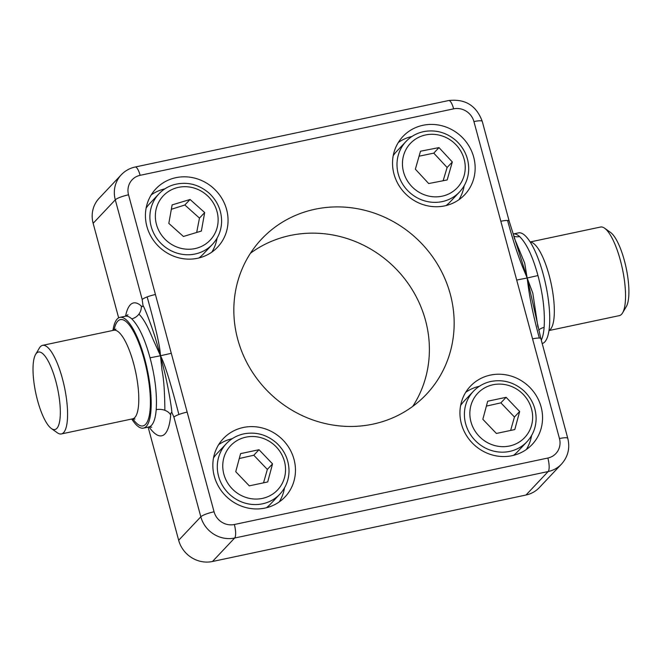 <?xml version="1.0" encoding="UTF-8"?>
<svg xmlns="http://www.w3.org/2000/svg" width="662" height="662" viewBox="0 0 662 662"><rect width="100%" height="100%" fill="white"/><g stroke="black" fill="none" stroke-linecap="round" stroke-linejoin="round"><path stroke-width="0.99" d="M131.746 419.021A56.601 15.905 -102 0 0 143.431 428.115A56.601 15.905 -102 0 0 147.254 369.446A56.601 15.905 -102 0 0 119.946 317.371L125.267 316.246A56.601 15.905 78 0 1 131.705 318.819C138.78 325.927 144.895 338.927 150.034 357.811L160.485 355.751L162 370.306C163.779 378.606 164.73 391.945 164.863 410.308A11.32 7.911 4.7 0 0 156.215 409.679A56.601 15.905 78 0 1 148.743 426.99L151.755 427.205M150.034 357.811C155.115 376.819 157.175 394.105 156.215 409.679M142.198 299.522A11.32 2.077 -15.1 0 1 147.154 296.915C157.374 333.706 159.956 347.169 160.485 355.751L171.292 353.301L128.536 194.818A11.32 2.077 164.9 0 0 115.296 199.841L142.198 299.522L142.984 305.43C145.863 310.445 152.641 329.039 155.496 338.53L160.485 355.751L154.56 342.717C151.755 336.999 146.55 321.591 138.912 314.136A11.32 10.129 132.2 0 0 141.271 306.01A67.921 19.09 -102 0 0 125.573 316.171M131.705 318.819A11.32 10.129 132.2 0 0 138.912 314.136M142.984 305.43C142.694 306.779 142.123 306.978 141.271 306.01M147.154 296.915A11.32 2.077 -15.1 0 1 155.429 294.507M149.058 426.932A67.921 19.09 -102 0 0 170.688 415.033C170.771 413.096 171.168 412.26 171.88 412.534C171.375 405.012 167.337 383.513 164.937 373.534L160.485 355.751C164.25 363.09 169.158 377.381 178.881 414.503A11.32 2.077 164.9 0 0 173.924 417.11L200.818 516.799A28.301 26.662 43.3 0 0 234.638 538.024L548.161 471.543A28.301 26.662 43.3 0 0 561.492 464.112C568.037 456.697 570.139 448.116 567.781 438.352A11.32 2.077 -15.1 0 0 559.456 438.542A16.98 15.996 -136.7 0 1 547.863 458.038A11.32 3.178 78 0 1 548.161 471.543L526 495.019A28.301 26.662 43.3 0 0 539.34 487.58L561.492 464.112M547.863 458.038L234.348 524.519A16.98 15.996 -136.7 0 1 214.058 511.784L187.156 412.095A11.32 2.077 164.9 0 0 178.881 414.503M187.156 412.095L171.292 353.301M171.88 412.534L173.924 417.11M541.301 340.21A56.601 15.905 -102 0 0 544.131 327.417C545.083 311.81 543.022 294.516 537.949 275.558L527.142 277.999L524.701 263.145L514.117 237.567M537.949 275.558C532.794 256.633 526.687 243.633 519.62 236.566A56.601 15.905 -102 0 0 513.182 233.992L518.495 232.867A56.601 15.905 -102 0 1 545.703 284.528A56.601 15.905 -102 0 1 542.203 343.553M513.613 236.069A11.32 10.129 132.2 0 0 519.62 236.566M128.536 194.818A16.98 15.996 -136.7 0 1 140.129 175.322L453.644 108.841A16.98 15.996 -136.7 0 1 473.934 121.576L516.699 280.059L527.142 277.999C528.317 285.893 529.335 301.011 539.315 338.067A11.32 2.077 164.9 0 1 540.887 338.671L527.142 277.999L532.802 293.134L537.966 327.127M544.131 327.417A11.32 7.911 4.7 0 0 538.661 330.156M516.699 280.059L559.456 438.542M539.315 338.067A11.32 2.077 164.9 0 0 532.562 338.853M527.142 277.999C524.023 269.972 517.552 257.328 507.58 220.479A11.32 2.077 -15.1 0 1 509.152 221.083L527.142 277.999M500.836 221.265A11.32 2.077 -15.1 0 1 507.58 220.479M164.879 188.852A42.451 39.993 43.3 0 0 151.226 194.893M211.84 252.106A42.451 39.993 43.3 0 0 217.078 238.121M212.461 244.336C218.278 238.022 221.323 230.492 221.621 221.745C221.629 210.524 217.434 200.975 209.035 193.097C198.443 184.11 186.659 181.322 173.676 184.756C167.949 186.51 163.034 189.531 158.946 193.825A36.791 34.656 43.3 0 0 161.909 244.286A36.791 34.656 43.3 0 0 212.461 244.336L203.077 254.274A36.791 34.656 -136.7 0 1 198.956 257.957M146.12 208.1A36.791 34.656 -136.7 0 1 149.562 203.772L158.946 193.825M411.979 136.455A42.451 39.993 43.3 0 0 398.317 142.495M458.94 199.709A42.451 39.993 43.3 0 0 464.178 185.724M459.552 191.939C465.369 185.625 468.423 178.095 468.713 169.348C468.729 158.127 464.534 148.578 456.135 140.7C446.718 132.59 436.059 129.529 424.168 131.515C417.043 132.954 411.003 136.256 406.046 141.428A36.791 34.656 43.3 0 0 409.008 191.889A36.791 34.656 43.3 0 0 459.552 191.939L450.168 201.877A36.791 34.656 -136.7 0 1 446.047 205.559M393.22 155.702A36.791 34.656 -136.7 0 1 396.662 151.375L406.046 141.428M479.379 386.269A42.451 39.993 43.3 0 0 465.725 392.301M526.34 449.523A42.451 39.993 43.3 0 0 531.578 435.53M526.96 441.744C532.778 435.431 535.831 427.9 536.121 419.154C536.129 407.933 531.934 398.392 523.534 390.514C513.927 382.247 503.079 379.227 490.997 381.444C484.104 382.95 478.254 386.211 473.446 391.242A36.791 34.656 43.3 0 0 476.408 441.695A36.791 34.656 43.3 0 0 526.96 441.744L517.576 451.691A36.791 34.656 -136.7 0 1 513.455 455.373M460.62 405.508A36.791 34.656 -136.7 0 1 464.062 401.18L473.446 391.242M232.288 438.666A42.451 39.993 43.3 0 0 218.625 444.698M279.248 501.912A42.451 39.993 43.3 0 0 284.486 487.927M279.861 494.142C285.678 487.828 288.731 480.298 289.021 471.551C289.037 460.33 284.842 450.789 276.443 442.911C266.827 434.644 255.987 431.624 243.906 433.842C237.013 435.339 231.162 438.608 226.354 443.639A36.791 34.656 43.3 0 0 229.317 494.092A36.791 34.656 43.3 0 0 279.861 494.142L270.477 504.08A36.791 34.656 -136.7 0 1 266.356 507.771M213.528 457.905A36.791 34.656 -136.7 0 1 216.97 453.578L226.354 443.639M119.946 317.371A56.601 15.905 -102 0 0 112.962 330.429M170.688 415.033A11.32 7.911 4.7 0 0 164.863 410.308M140.129 175.322A11.32 3.178 -102 0 0 135.172 167.014C129.735 168.198 125.11 170.788 121.287 174.776L99.135 198.252A28.301 26.662 43.3 0 0 93.143 223.309L118.655 317.868M450.276 294.143A113.202 106.64 -136.7 0 1 426.32 394.387A113.202 106.64 -136.7 0 1 270.799 394.238A113.202 106.64 -136.7 0 1 261.672 238.982A113.202 106.64 -136.7 0 1 369.131 211.476A113.202 106.64 -136.7 0 1 450.276 294.143M294.002 459.337A42.451 39.993 -136.7 0 1 285.024 496.922A42.451 39.993 -136.7 0 1 226.702 496.864A42.451 39.993 -136.7 0 1 223.276 438.649A42.451 39.993 -136.7 0 1 263.575 428.331A42.451 39.993 -136.7 0 1 294.002 459.337M473.694 157.126A42.451 39.993 -136.7 0 1 464.716 194.719A42.451 39.993 -136.7 0 1 406.394 194.661A42.451 39.993 -136.7 0 1 402.968 136.438A42.451 39.993 -136.7 0 1 443.267 126.128A42.451 39.993 -136.7 0 1 473.694 157.126M226.603 209.523A42.451 39.993 -136.7 0 1 217.616 247.116A42.451 39.993 -136.7 0 1 159.294 247.058A42.451 39.993 -136.7 0 1 155.876 188.835A42.451 39.993 -136.7 0 1 196.175 178.525A42.451 39.993 -136.7 0 1 226.603 209.523M541.102 406.94A42.451 39.993 -136.7 0 1 532.116 444.525A42.451 39.993 -136.7 0 1 473.793 444.475A42.451 39.993 -136.7 0 1 470.376 386.252A42.451 39.993 -136.7 0 1 510.675 375.933A42.451 39.993 -136.7 0 1 541.102 406.94M530.179 241.961L600.55 227.033A45.281 12.727 78 0 1 604.605 228.208A45.281 12.727 78 0 1 622.388 268.689A45.281 12.727 78 0 1 622.57 312.911A45.281 12.727 78 0 1 619.334 315.625L548.963 330.553M51.338 428.513L57.321 432.774A45.281 12.727 -102 0 0 61.376 433.941A45.281 12.727 -102 0 0 64.429 387.005A45.281 12.727 -102 0 0 42.591 345.349A45.281 12.727 -102 0 0 39.356 348.063L35.624 354.393A39.621 11.138 78 0 1 57.561 388.462A39.621 11.138 78 0 1 51.338 428.513A39.621 11.138 78 0 1 37.544 400.436A39.621 11.138 78 0 1 35.624 354.393M622.57 312.911L626.302 306.589A39.621 11.138 -102 0 0 626.144 267.895A39.621 11.138 -102 0 0 610.587 232.47L604.605 228.208M148.131 427.122L178.666 540.275A28.301 26.662 43.3 0 0 212.485 561.5L526 495.019M412.749 406.385A113.202 106.64 43.3 0 0 425.509 320.383A113.202 106.64 43.3 0 0 250.476 253.215M240.596 453.619L259.007 449.713L272.554 463.88L267.705 481.953L249.293 485.85L235.738 471.692L240.596 453.619M272.554 463.88L267.34 469.408L253.794 455.241L239.28 458.518M253.794 455.241L259.007 449.713M263.542 482.83L267.34 469.408M487.695 401.222L506.099 397.316L519.653 411.483L514.796 429.555L496.392 433.453L482.838 419.294L487.695 401.222M519.653 411.483L514.44 417.01L500.886 402.844L486.371 406.12M500.886 402.844L506.099 397.316M510.634 430.432L514.44 417.01M420.511 151.209L438.997 147.609L452.328 161.983L447.173 179.948L428.686 183.548L415.355 169.174L420.511 151.209M452.328 161.983L447.115 167.503L433.784 153.137L419.079 156.199M433.784 153.137L438.997 147.609M443.126 180.734L447.115 167.503M172.137 204.897L190.068 199.485L204.682 212.56L201.356 231.055L183.415 236.466L168.81 223.392L172.137 204.897M204.682 212.56L199.469 218.088L184.855 205.005L171.35 209.283M184.855 205.005L190.068 199.485M196.68 232.461L199.469 218.088M548.98 330.429A45.281 12.727 -102 0 0 551.181 283.791A45.281 12.727 -102 0 0 530.237 242.06M132.83 418.798A54.334 15.267 -102 0 0 150.357 405.359A54.334 15.267 -102 0 0 135.511 335.361A54.334 15.267 -102 0 0 114.046 330.189M42.591 345.349L113.798 330.255A45.281 12.727 78 0 1 135.636 371.912A45.281 12.727 78 0 1 132.582 418.847L134.99 419.021M121.287 174.776A28.301 26.662 43.3 0 0 115.296 199.841L93.143 223.309M453.644 108.841A11.32 3.178 -102 0 0 448.687 100.533L135.172 167.014M473.934 121.576A11.32 2.077 -15.1 0 1 482.259 121.394C476.433 105.614 465.245 98.663 448.687 100.533M234.348 524.519A11.32 3.178 78 0 1 234.638 538.024L212.485 561.5M214.058 511.784A11.32 2.077 164.9 0 0 200.818 516.799L178.666 540.275M245.883 437.16A32.264 30.394 -136.7 0 1 284.511 477.534A32.264 30.394 -136.7 0 1 232.048 488.655A32.264 30.394 -136.7 0 1 245.883 437.16M492.983 384.763A32.264 30.394 -136.7 0 1 531.611 425.136A32.264 30.394 -136.7 0 1 479.147 436.266A32.264 30.394 -136.7 0 1 492.983 384.763M426.08 134.858A32.264 30.394 -136.7 0 1 464.07 175.819A32.264 30.394 -136.7 0 1 411.375 186.063A32.264 30.394 -136.7 0 1 426.08 134.858M176.026 187.983A32.264 30.394 -136.7 0 1 217.657 225.254A32.264 30.394 -136.7 0 1 166.543 240.687A32.264 30.394 -136.7 0 1 176.026 187.983M113.798 330.255L115.924 329.113M515.715 242.002L515.533 241.531M482.259 121.394L509.152 221.083M125.267 316.246L127.923 314.831M540.887 338.671L567.781 438.352M143.431 428.115L148.743 426.99M61.376 433.941L132.582 418.847"/></g></svg>
